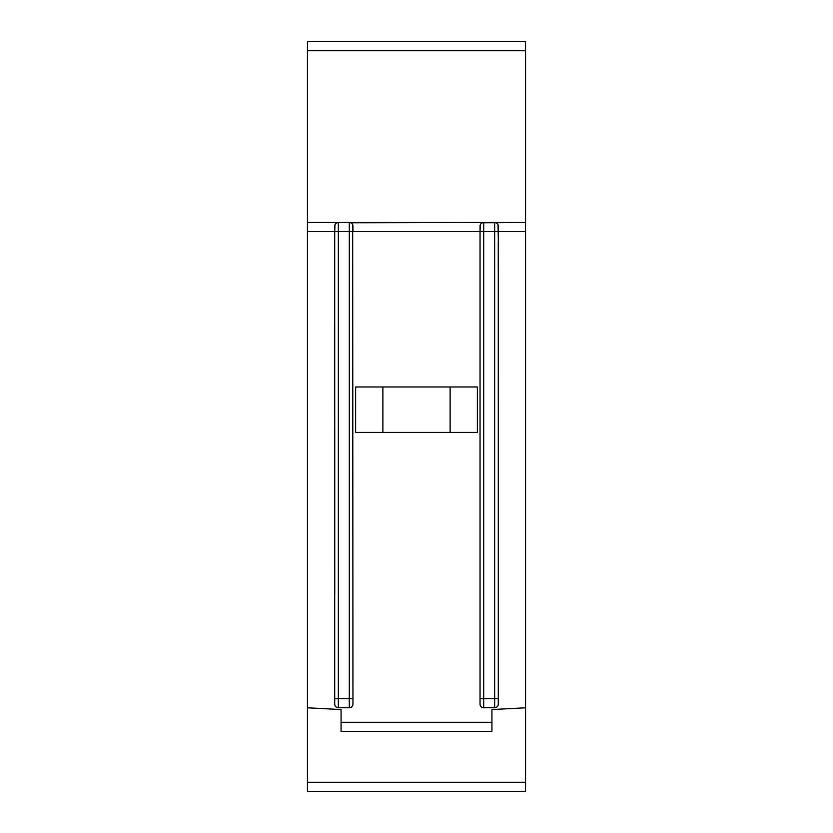 <?xml version="1.0" encoding="UTF-8"?>
<svg xmlns="http://www.w3.org/2000/svg" width="833" height="833" viewBox="0 0 833 833"><rect width="100%" height="100%" fill="white"/><g stroke="black" fill="none" stroke-linecap="round" stroke-linejoin="round"><path stroke-width="1.25" d="M525.55 50.74L307.45 50.74L307.45 41.65L525.55 41.65L525.55 222.484L482.265 222.775M307.45 50.74L307.45 222.484L525.55 222.484L525.55 791.35L307.45 791.35L307.45 782.26L525.55 782.26M525.55 707.8L491.928 709.56L491.928 731.374L341.072 731.374L341.072 709.56L307.45 707.8L307.45 782.26M480.047 704.114L480.047 698.658L480.047 704.114A3.634 3.634 0 0 0 483.681 707.748L494.646 707.748L483.681 707.748A3.634 3.634 0 0 1 480.047 704.114M498.29 239.425L498.29 240.956M498.29 704.114A3.634 3.634 0 0 1 494.646 707.748L494.646 698.658L498.29 698.658L498.29 704.114L498.29 237.436L498.29 598.209M335.001 224.712L334.71 231.574L307.45 231.574L307.45 707.8M334.71 704.114L334.71 698.658L334.71 704.114A3.634 3.634 0 0 0 338.354 707.748L349.319 707.748L338.354 707.748L338.354 698.658L334.71 698.658L334.71 237.52M334.71 596.303L334.71 594.772M352.953 704.114A3.634 3.634 0 0 1 349.319 707.748A3.634 3.634 0 0 0 352.953 704.114L352.671 224.712M480.329 224.712L480.047 231.574L352.953 231.574L352.953 226.118A3.634 3.634 0 0 0 349.319 222.484L307.45 222.484L307.45 231.574M350.735 222.775L483.681 222.484A3.634 3.634 0 0 0 480.047 226.118L480.047 698.658L483.681 698.658L483.681 707.748M351.89 223.546L351.047 222.921M481.953 222.921L481.11 223.546M498.29 237.436L497.999 224.712M497.218 223.546L496.385 222.921M496.062 222.775L494.646 222.484A3.634 3.634 0 0 1 498.29 226.118L498.29 231.574L525.55 231.574M498.259 241.476L498.29 598.281M349.319 707.748L349.319 231.574L338.354 231.574L338.354 222.484A3.634 3.634 0 0 0 334.71 226.118A3.634 3.634 0 0 1 338.354 222.484L336.938 222.775M336.615 222.921L335.782 223.546M334.71 226.118L334.71 598.281M334.741 594.252L334.71 237.436M450.122 386.97L477.382 386.97L477.382 432.4L355.618 432.4L355.618 386.97L450.122 386.97L450.122 432.4M382.878 432.4L382.878 386.97M491.928 722.284L341.072 722.284M483.681 222.484L483.681 698.658L494.646 698.658L494.646 231.574L498.29 231.574M494.646 222.484L494.646 231.574L480.047 231.574M334.71 231.574L338.354 231.574L338.354 698.658L352.953 698.658M352.953 231.574L349.319 231.574L349.319 222.484"/></g></svg>
